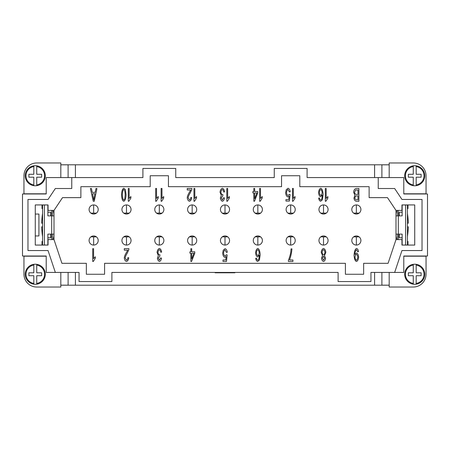 <?xml version="1.0" encoding="UTF-8"?>
<svg xmlns="http://www.w3.org/2000/svg" width="450" height="450" viewBox="0 0 450 450"><rect width="100%" height="100%" fill="white"/><g stroke="black" fill="none" stroke-linecap="round" stroke-linejoin="round"><path stroke-width="0.67" d="M326.25 213.143L320.777 213.143M323.516 204.93L323.516 213.143M194.901 213.143L189.428 213.143M192.161 204.93L192.161 213.143M129.223 213.143L123.75 213.143M126.484 204.93L126.484 213.143M96.384 213.143L90.911 213.143M93.651 204.93L93.651 213.143M89.089 240.508A4.562 4.562 0 0 1 93.651 235.946A4.562 4.562 0 0 1 98.207 240.508A4.562 4.562 0 0 1 93.651 245.07A4.562 4.562 0 0 1 89.089 240.508M54.006 210.403L54.006 239.597L48.043 239.597L48.043 245.07L35.269 245.07L35.269 204.93L48.043 204.93L48.043 210.403L54.006 210.403L62.522 197.634L80.876 197.634L80.876 186.688L150.204 186.688L150.204 175.742L168.446 175.742L168.446 186.688L281.554 186.688L281.554 175.742L299.796 175.742L299.796 186.688L369.124 186.688L369.124 197.634L387.478 197.634L395.994 210.403L401.957 210.403L401.957 204.93L414.731 204.93L414.731 245.07L401.957 245.07L401.957 239.597L395.994 239.597L395.994 210.403M98.207 209.492A4.562 4.562 0 0 1 93.651 214.054A4.562 4.562 0 0 1 89.089 209.492A4.562 4.562 0 0 1 93.651 204.93A4.562 4.562 0 0 1 98.207 209.492M131.046 240.508A4.562 4.562 0 0 1 126.484 245.07A4.562 4.562 0 0 1 121.927 240.508A4.562 4.562 0 0 1 126.484 235.946A4.562 4.562 0 0 1 131.046 240.508M131.046 209.492A4.562 4.562 0 0 1 126.484 214.054A4.562 4.562 0 0 1 121.927 209.492A4.562 4.562 0 0 1 126.484 204.93A4.562 4.562 0 0 1 131.046 209.492M163.884 240.508A4.562 4.562 0 0 1 159.322 245.07A4.562 4.562 0 0 1 154.766 240.508A4.562 4.562 0 0 1 159.322 235.946A4.562 4.562 0 0 1 163.884 240.508M163.884 209.492A4.562 4.562 0 0 1 159.322 214.054A4.562 4.562 0 0 1 154.766 209.492A4.562 4.562 0 0 1 159.322 204.93A4.562 4.562 0 0 1 163.884 209.492M196.723 240.508A4.562 4.562 0 0 1 192.161 245.07A4.562 4.562 0 0 1 187.599 240.508A4.562 4.562 0 0 1 192.161 235.946A4.562 4.562 0 0 1 196.723 240.508M196.723 209.492A4.562 4.562 0 0 1 192.161 214.054A4.562 4.562 0 0 1 187.599 209.492A4.562 4.562 0 0 1 192.161 204.93A4.562 4.562 0 0 1 196.723 209.492M229.562 240.508A4.562 4.562 0 0 1 225 245.07A4.562 4.562 0 0 1 220.438 240.508A4.562 4.562 0 0 1 225 235.946A4.562 4.562 0 0 1 229.562 240.508M229.562 209.492A4.562 4.562 0 0 1 225 214.054A4.562 4.562 0 0 1 220.438 209.492A4.562 4.562 0 0 1 225 204.93A4.562 4.562 0 0 1 229.562 209.492M262.401 240.508A4.562 4.562 0 0 1 257.839 245.07A4.562 4.562 0 0 1 253.277 240.508A4.562 4.562 0 0 1 257.839 235.946A4.562 4.562 0 0 1 262.401 240.508M262.401 209.492A4.562 4.562 0 0 1 257.839 214.054A4.562 4.562 0 0 1 253.277 209.492A4.562 4.562 0 0 1 257.839 204.93A4.562 4.562 0 0 1 262.401 209.492M295.234 240.508A4.562 4.562 0 0 1 290.678 245.07A4.562 4.562 0 0 1 286.116 240.508A4.562 4.562 0 0 1 290.678 235.946A4.562 4.562 0 0 1 295.234 240.508M295.234 209.492A4.562 4.562 0 0 1 290.678 214.054A4.562 4.562 0 0 1 286.116 209.492A4.562 4.562 0 0 1 290.678 204.93A4.562 4.562 0 0 1 295.234 209.492M328.072 240.508A4.562 4.562 0 0 1 323.516 245.07A4.562 4.562 0 0 1 318.954 240.508A4.562 4.562 0 0 1 323.516 235.946A4.562 4.562 0 0 1 328.072 240.508M328.072 209.492A4.562 4.562 0 0 1 323.516 214.054A4.562 4.562 0 0 1 318.954 209.492A4.562 4.562 0 0 1 323.516 204.93A4.562 4.562 0 0 1 328.072 209.492M360.911 240.508A4.562 4.562 0 0 1 356.349 245.07A4.562 4.562 0 0 1 351.793 240.508A4.562 4.562 0 0 1 356.349 235.946A4.562 4.562 0 0 1 360.911 240.508M360.911 209.492A4.562 4.562 0 0 1 356.349 214.054A4.562 4.562 0 0 1 351.793 209.492A4.562 4.562 0 0 1 356.349 204.93A4.562 4.562 0 0 1 360.911 209.492M356.569 248.451C357.581 248.754 358.234 249.812 358.537 251.629L357.711 251.764L356.552 249.739C355.618 250.206 355.072 251.747 354.904 254.374L356.591 253.001C357.716 253.451 358.402 254.841 358.661 257.175C358.402 259.582 357.671 261.023 356.462 261.484C355.14 261.067 354.336 259.014 354.06 255.313C354.313 251.274 355.151 248.985 356.569 248.451M289.502 259.976L292.939 259.976L292.939 261.484L288.405 261.484L288.405 260.269C289.339 258.126 290.115 255.504 290.739 252.394L291.071 248.884L291.954 248.884C291.639 252.731 290.818 256.433 289.502 259.976M225.062 248.67C226.243 249.047 226.997 250.234 227.312 252.231L226.406 252.366L225.062 249.953C224.252 250.29 223.763 251.331 223.583 253.074C223.746 254.717 224.241 255.684 225.073 255.977L226.35 254.734L227.154 254.925L226.474 261.484L222.998 261.484L222.998 259.988L225.793 259.988L226.164 256.562L224.837 257.361C223.656 256.888 222.936 255.51 222.671 253.221L223.222 250.217L225.062 248.67M159.407 248.451C160.571 248.856 161.314 250.054 161.634 252.056L160.779 252.259C160.509 250.757 160.048 249.919 159.407 249.75C158.619 250.071 158.141 250.959 157.967 252.416C158.124 253.783 158.58 254.61 159.339 254.897L159.941 254.722L159.846 256.095L158.276 258.204L159.424 260.201L160.689 257.895L161.55 258.176C161.184 260.066 160.481 261.174 159.446 261.484C158.321 261.039 157.641 259.937 157.393 258.176L158.355 255.589L157.05 252.444C157.326 250.284 158.113 248.951 159.407 248.451M92.728 261.484L92.728 248.67L93.583 248.67L93.583 258.654L95.31 256.764L95.31 258.283L93.285 261.484L92.728 261.484M125.387 189.562L126.079 194.76C125.876 198.557 125.117 200.734 123.789 201.285C122.473 200.857 121.714 198.681 121.511 194.76C121.714 190.98 122.473 188.814 123.789 188.252L125.387 189.562M155.683 201.285L155.683 188.466L156.538 188.466L156.538 198.45L158.265 196.566L158.265 198.079L156.24 201.285L155.683 201.285M190.671 189.973L187.239 189.973L187.239 188.466L191.88 188.466L191.784 189.557L190.08 193.185C188.859 195.12 188.213 196.65 188.134 197.781L189.456 199.991C190.226 199.732 190.682 198.883 190.828 197.432L191.717 197.595C191.413 199.727 190.654 200.953 189.439 201.285C188.201 200.857 187.47 199.676 187.245 197.741C187.29 196.397 187.976 194.625 189.321 192.426L190.671 189.973M222.362 188.252C223.526 188.651 224.269 189.855 224.589 191.852L223.734 192.054C223.464 190.553 223.003 189.714 222.362 189.546C221.574 189.872 221.096 190.761 220.922 192.212C221.079 193.579 221.535 194.406 222.294 194.692L222.896 194.518L222.801 195.891L221.231 198.006L222.384 199.997L223.644 197.691L224.505 197.972C224.139 199.868 223.436 200.97 222.401 201.285C221.276 200.835 220.596 199.732 220.348 197.972L221.31 195.384L220.005 192.24C220.281 190.08 221.068 188.747 222.362 188.252M253.817 188.466L254.672 188.466L254.672 191.52L257.721 191.52L257.721 192.96L254.52 201.234L253.817 201.234L253.817 192.96L252.872 192.96L252.872 191.52L253.817 191.52L253.817 188.466M288.017 188.252C289.204 188.629 289.952 189.816 290.267 191.812L289.361 191.947L288.017 189.534C287.207 189.872 286.718 190.912 286.537 192.662C286.701 194.299 287.196 195.266 288.028 195.559L289.305 194.316L290.109 194.507L289.429 201.071L285.952 201.071L285.952 199.569L288.748 199.569L289.119 196.144L287.792 196.942C286.616 196.476 285.891 195.097 285.626 192.808L286.178 189.799L288.017 188.252M320.625 201.285C319.601 200.97 318.938 199.907 318.639 198.101L319.494 197.972L319.815 199.328L320.681 199.997L321.412 199.581C321.896 198.759 322.189 197.246 322.284 195.047L320.586 196.746C319.466 196.284 318.78 194.906 318.521 192.611C318.78 190.237 319.511 188.786 320.709 188.252C322.059 188.657 322.875 190.721 323.145 194.439L322.397 199.822L320.625 201.285M356.231 188.516L358.897 188.516L358.897 201.285L356.271 201.285C354.932 200.897 354.156 199.806 353.953 198.011L354.938 195.306L353.61 192.212C353.863 189.996 354.735 188.764 356.231 188.516M325.316 201.285L325.316 188.466L326.171 188.466L326.171 198.45L327.892 196.566L327.892 198.079L325.868 201.285L325.316 201.285M292.478 201.285L292.478 188.466L293.332 188.466L293.332 198.45L295.054 196.566L295.054 198.079L293.029 201.285L292.478 201.285M259.639 201.285L259.639 188.466L260.494 188.466L260.494 198.45L262.221 196.566L262.221 198.079L260.196 201.285L259.639 201.285M226.8 201.285L226.8 188.466L227.655 188.466L227.655 198.45L229.382 196.566L229.382 198.079L227.357 201.285L226.8 201.285M193.961 201.285L193.961 188.466L194.822 188.466L194.822 198.45L196.543 196.566L196.543 198.079L194.518 201.285L193.961 201.285M161.123 201.285L161.123 188.466L161.983 188.466L161.983 198.45L163.704 196.566L163.704 198.079L161.679 201.285L161.123 201.285M128.289 201.285L128.289 188.466L129.144 188.466L129.144 198.45L130.866 196.566L130.866 198.079L128.841 201.285L128.289 201.285M95.957 188.516L96.941 188.516L94.241 201.285L93.251 201.285L90.377 188.516L91.44 188.516L92.244 192.375L95.186 192.375L95.957 188.516M127.716 250.178L124.284 250.178L124.284 248.67L128.925 248.67L128.829 249.756L127.125 253.389C125.904 255.324 125.258 256.854 125.179 257.985L126.501 260.19C127.271 259.937 127.727 259.082 127.873 257.631L128.762 257.799C128.458 259.926 127.699 261.157 126.484 261.484C125.246 261.062 124.515 259.881 124.29 257.946C124.329 256.601 125.021 254.829 126.366 252.63L127.716 250.178M190.862 248.715L191.717 248.715L191.717 251.775L194.766 251.775L194.766 253.215L191.565 261.484L190.862 261.484L190.862 253.215L189.917 253.215L189.917 251.775L190.862 251.775L190.862 248.715M257.67 261.484C256.646 261.169 255.982 260.111 255.684 258.306L256.539 258.176L256.86 259.532L257.726 260.201L258.457 259.785C258.941 258.964 259.234 257.451 259.329 255.246L257.631 256.95C256.511 256.489 255.825 255.111 255.566 252.816C255.825 250.442 256.556 248.991 257.754 248.451C259.104 248.861 259.92 250.926 260.19 254.644L259.436 260.027L257.67 261.484M325.834 252.366L324.489 255.6L325.553 258.199C325.339 259.988 324.669 261.084 323.539 261.484C322.402 261.073 321.722 259.965 321.502 258.159L322.537 255.6L321.221 252.315C321.474 250.211 322.245 248.923 323.527 248.451C324.816 248.923 325.581 250.222 325.834 252.366M323.516 256.202L322.391 258.165L323.527 260.201L324.669 258.255L323.516 256.202M323.516 249.739C322.74 250.037 322.273 250.892 322.104 252.298C322.273 253.738 322.757 254.616 323.55 254.914C324.321 254.616 324.787 253.761 324.951 252.354C324.787 250.965 324.309 250.088 323.516 249.739M257.777 249.739C257.062 250.042 256.618 251.038 256.449 252.714C256.613 254.329 257.062 255.279 257.805 255.566C258.559 255.263 259.026 254.346 259.194 252.804C259.003 251.151 258.531 250.127 257.777 249.739M191.717 258.975L193.916 253.215L191.717 253.215L191.717 258.975M92.537 193.748L93.763 199.941L94.922 193.748L92.537 193.748M356.462 195.919L355.579 196.065L354.864 197.82C354.926 198.979 355.494 199.631 356.569 199.778L357.969 199.778L357.969 195.919L356.462 195.919M356.231 190.024L355.596 190.08L354.566 192.223C354.696 193.506 355.298 194.237 356.355 194.411L357.969 194.411L357.969 190.024L356.231 190.024M320.732 189.534C320.017 189.844 319.573 190.834 319.404 192.516C319.567 194.124 320.017 195.075 320.76 195.368C321.514 195.064 321.981 194.141 322.149 192.6C321.958 190.946 321.486 189.928 320.732 189.534M254.672 198.726L256.877 192.96L254.672 192.96L254.672 198.726M123.789 189.534C123.036 189.703 122.569 191.447 122.4 194.76C122.569 198.079 123.036 199.822 123.801 199.991L124.751 199.074L125.19 194.76C125.021 191.441 124.554 189.703 123.789 189.534M356.355 260.19C357.114 259.852 357.593 258.829 357.778 257.124C357.609 255.6 357.142 254.689 356.377 254.379C355.624 254.666 355.168 255.623 355.011 257.254C355.179 258.907 355.624 259.886 356.355 260.19M27.973 199.457L48.043 199.457L55.339 188.516L71.758 188.516L71.758 177.57L142.903 177.57L142.903 168.446L175.742 168.446L175.742 177.57L274.258 177.57L274.258 168.446L307.097 168.446L307.097 177.57L378.242 177.57L378.242 188.516L394.661 188.516L401.957 199.457L422.027 199.457L422.027 250.543L401.957 250.543L394.661 272.43L370.946 272.43L370.946 281.554L338.108 281.554L338.108 272.43L111.892 272.43L111.892 281.554L79.054 281.554L79.054 272.43L55.339 272.43L48.043 250.543L27.973 250.543L27.973 199.457M395.994 239.597L388.086 263.312L363.651 263.312L363.651 274.258L345.403 274.258L345.403 263.312L104.597 263.312L104.597 274.258L86.349 274.258L86.349 263.312L61.914 263.312L54.006 239.597M225 272.43L225 272.796L234.883 272.796L234.883 272.43M215.117 272.43L215.117 272.796L225 272.796M374.597 177.57L374.597 164.796L389.188 164.796M60.812 164.796L374.597 164.796M75.403 164.796L75.403 177.57M394.661 272.43L403.785 272.43L403.785 256.016L427.5 256.016L427.5 193.984L403.785 193.984L403.785 177.57L378.242 177.57M75.403 272.43L75.403 285.204L60.812 285.204M389.188 285.204L75.403 285.204M374.597 285.204L374.597 272.43M71.758 177.57L46.215 177.57L46.215 193.984L22.5 193.984L22.5 256.016L46.215 256.016L46.215 272.43L55.339 272.43M60.812 164.835L68.108 164.835M60.812 285.165L68.108 285.165M36.731 287.027A12.769 12.769 0 0 1 23.957 274.258A12.769 12.769 0 0 0 36.731 287.027L60.812 287.027L60.812 272.43M42.57 208.581L42.019 208.581L42.019 204.93M42.57 241.419L42.019 241.419L42.019 245.07M47.858 234.124L51.688 234.124L51.688 215.876L47.858 215.876L47.858 204.953L42.57 204.953L42.57 245.047L47.858 245.047L47.858 234.124M54.006 234.124L51.688 234.124M51.688 215.876L54.006 215.876M46.215 256.196L23.957 256.196L23.957 274.258M35.269 264.223A10.035 10.035 0 0 1 36.731 264.33L36.731 272.796L41.653 272.796L41.653 275.715L36.731 275.715L36.731 284.186A10.035 10.035 0 0 0 36.731 264.33L36.731 265.067A9.304 9.304 0 0 1 36.731 283.444L36.731 284.186A10.035 10.035 0 0 1 33.812 284.186L33.812 275.715L28.884 275.715L28.884 272.796L33.812 272.796L33.812 264.33A10.035 10.035 0 0 1 35.269 264.223M33.812 284.186L33.812 283.444A9.304 9.304 0 0 1 33.812 265.067L33.812 264.33A10.035 10.035 0 0 0 33.812 284.186M46.215 193.804L23.957 193.804L23.957 175.742A12.769 12.769 0 0 1 36.731 162.973L60.812 162.973L60.812 177.57M35.269 185.777A10.035 10.035 0 0 1 25.234 175.742A10.035 10.035 0 0 1 36.731 165.814L36.731 166.556L36.731 165.814A10.035 10.035 0 0 1 36.731 185.67A10.035 10.035 0 0 1 35.269 185.777M33.812 185.67L33.812 184.933L33.812 185.67A10.035 10.035 0 0 1 33.812 165.814L33.812 166.556L33.812 165.814M33.812 184.933L33.812 177.204L28.884 177.204L28.884 174.285L33.812 174.285L33.812 166.556A9.304 9.304 0 0 0 33.812 184.933M36.731 185.67L36.731 184.933L36.731 185.67M36.731 166.556L36.731 174.285L41.653 174.285L41.653 177.204L36.731 177.204L36.731 184.933A9.304 9.304 0 0 0 36.731 166.556M23.957 175.742A12.769 12.769 0 0 1 36.731 162.973M389.188 164.835L381.892 164.835M389.188 285.165L381.892 285.165M407.43 208.581L407.981 208.581L407.981 204.93M407.43 241.419L407.981 241.419L407.981 245.07M395.994 234.124L402.142 234.124L402.142 245.047L405.608 245.047L405.608 204.953L402.142 204.953L402.142 215.876L395.994 215.876M398.312 215.876L398.312 234.124M405.608 204.953L407.43 204.953L407.43 245.047L405.608 245.047M403.785 256.196L426.043 256.196L426.043 274.258A12.769 12.769 0 0 1 413.269 287.027L389.188 287.027L389.188 272.43M414.731 264.223A10.035 10.035 0 0 1 424.766 274.258A10.035 10.035 0 0 1 413.269 284.186L413.269 283.444L413.269 284.186A10.035 10.035 0 0 1 413.269 264.33A10.035 10.035 0 0 1 414.731 264.223M416.188 264.33L416.188 265.067L416.188 264.33A10.035 10.035 0 0 1 416.188 284.186L416.188 283.444L416.188 284.186M416.188 265.067L416.188 272.796L421.116 272.796L421.116 275.715L416.188 275.715L416.188 283.444A9.304 9.304 0 0 0 416.188 265.067M413.269 264.33L413.269 265.067L413.269 264.33M413.269 283.444L413.269 275.715L408.347 275.715L408.347 272.796L413.269 272.796L413.269 265.067A9.304 9.304 0 0 0 413.269 283.444M403.785 193.804L426.043 193.804L426.043 175.742A12.769 12.769 0 0 0 413.269 162.973L389.188 162.973L389.188 177.57M414.731 185.777A10.035 10.035 0 0 1 413.269 185.67L413.269 177.204L408.347 177.204L408.347 174.285L413.269 174.285L413.269 165.814A10.035 10.035 0 0 0 413.269 185.67L413.269 184.933A9.304 9.304 0 0 1 413.269 166.556L413.269 165.814A10.035 10.035 0 0 1 416.188 165.814L416.188 174.285L421.116 174.285L421.116 177.204L416.188 177.204L416.188 185.67A10.035 10.035 0 0 1 414.731 185.777M416.188 165.814L416.188 166.556A9.304 9.304 0 0 1 416.188 184.933L416.188 185.67A10.035 10.035 0 0 0 416.188 165.814M68.108 164.796L68.108 177.57M68.108 272.43L68.108 285.204M381.892 177.57L381.892 164.796M381.892 285.204L381.892 272.43M35.269 235.946L38.919 235.946L38.919 214.054L35.269 214.054M50.777 215.876L50.777 212.231L47.858 212.231M42.57 213.497A72.973 72.973 0 0 0 42.12 216.793L42.142 216.793A72.951 72.951 0 0 0 41.704 223.178L42.57 223.178M42.57 226.822L41.704 226.822A72.951 72.951 0 0 0 42.142 233.207L42.12 233.207A72.973 72.973 0 0 0 42.57 236.503M47.858 237.769L50.777 237.769L50.777 234.124M52.419 215.876A94.686 94.686 0 0 1 52.903 211.832L52.903 210.403M52.903 211.832L54.006 211.832M54.006 238.168L52.903 238.168A94.686 94.686 0 0 1 52.419 234.124M52.903 239.597L52.903 238.168M397.581 234.124A94.686 94.686 0 0 1 397.097 238.168L395.994 238.168M397.097 239.597L397.097 238.168M395.994 211.832L397.097 211.832A94.686 94.686 0 0 1 397.581 215.876M397.097 211.832L397.097 210.403M402.142 237.769L399.223 237.769L399.223 234.124M407.43 236.503L407.858 233.207A72.951 72.951 0 0 0 408.296 226.822L407.43 226.822M407.43 213.497L407.88 216.793A72.951 72.951 0 0 1 408.296 223.178L407.43 223.178M399.223 215.876L399.223 212.231L402.142 212.231M96.384 236.857L90.911 236.857M93.651 245.07L93.651 236.857M129.223 236.857L123.75 236.857M126.484 245.07L126.484 236.857M162.062 236.857L156.589 236.857M159.322 245.07L159.322 236.857M194.901 236.857L189.428 236.857M192.161 245.07L192.161 236.857M227.734 236.857L222.266 236.857M225 245.07L225 236.857M260.572 236.857L255.099 236.857M257.839 245.07L257.839 236.857M293.411 236.857L287.938 236.857M290.678 245.07L290.678 236.857M326.25 236.857L320.777 236.857M323.516 245.07L323.516 236.857M359.089 236.857L353.616 236.857M356.349 245.07L356.349 236.857M162.062 213.143L156.589 213.143M159.322 204.93L159.322 213.143M227.734 213.143L222.266 213.143M225 204.93L225 213.143M293.411 213.143L287.938 213.143M290.678 204.93L290.678 213.143M359.089 213.143L353.616 213.143M356.349 204.93L356.349 213.143M260.572 213.143L255.099 213.143M257.839 204.93L257.839 213.143M44.392 204.953L44.392 245.047M36.731 165.814A10.035 10.035 0 0 1 45.304 175.742M413.269 284.186A10.035 10.035 0 0 1 404.696 274.258M51.896 210.403A95.884 95.884 0 0 0 51.21 215.876M51.21 234.124A95.884 95.884 0 0 0 51.896 239.597M398.79 234.124L398.104 239.597M398.79 215.876L398.104 210.403"/></g></svg>
